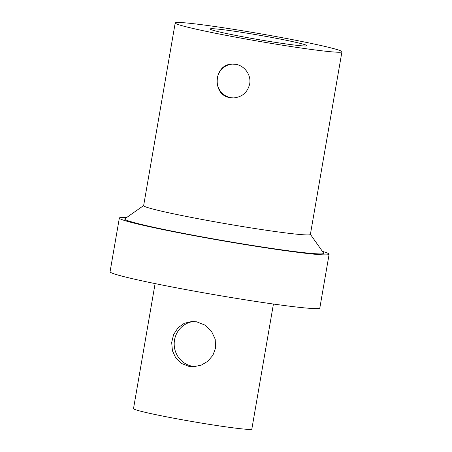 <?xml version="1.0" encoding="UTF-8"?>
<svg xmlns="http://www.w3.org/2000/svg" width="452" height="452" viewBox="0 0 452 452"><rect width="100%" height="100%" fill="white"/><g stroke="black" fill="none" stroke-linecap="round" stroke-linejoin="round"><path stroke-width="0.68" d="M235.904 64.359C244.639 65.732 251.431 75.1 249.668 83.976C247.6 92.361 242.272 97.01 233.678 97.926L230.153 97.672C211.457 95.287 213.689 63.766 232.413 64.105L235.904 64.359M232.695 64.099A16.922 16.526 -92.1 0 0 217.096 81.614A16.922 16.526 -92.1 0 0 233.961 97.909M305.823 45.985A49.127 2.226 -170.2 0 1 253.086 38.652A49.127 2.226 -170.2 0 1 210.157 28.99A49.127 2.226 -170.2 0 1 258.945 35.154A49.127 2.226 -170.2 0 1 306.976 45.714A49.127 2.226 -170.2 0 1 305.823 45.985M196.66 321.807L204.88 325.044L211.412 331.141L215.214 339.181L215.547 348.051L212.909 355.261L207.875 361.216L201.332 365.12L193.699 366.736L188.959 366.402L181.506 363.476L175.772 357.973L172.427 350.758L171.675 342.458L173.613 334.531L178.06 327.751L184.275 323.299L192.004 321.462L196.66 321.807M193.722 321.474A22.651 22.125 -92.1 0 0 174.206 344.814A22.651 22.125 -92.1 0 0 195.445 366.606M155.104 283.596L133.51 408.625A60.043 2.723 9.8 0 0 185.975 420.439A60.043 2.723 9.8 0 0 250.425 429.4A60.043 2.723 9.8 0 0 251.837 429.067L273.432 304.038M240.453 38.03A84.603 3.836 -170.2 0 1 175.201 22.95A84.603 3.836 -170.2 0 1 259.222 33.572A84.603 3.836 -170.2 0 1 341.938 51.754A84.603 3.836 -170.2 0 1 240.453 38.03M341.938 51.754L310.383 234.441A84.603 3.836 -170.2 0 1 208.897 220.717A84.603 3.836 -170.2 0 1 143.64 205.637L175.201 22.95M310.394 234.351L323.666 253.12A100.977 4.582 -170.2 0 1 202.609 236.967A100.977 4.582 -170.2 0 1 124.859 218.785L143.657 205.553M322.423 251.363A106.435 4.831 -170.2 0 1 329.112 254.273A106.435 4.831 -170.2 0 1 201.439 237.012A106.435 4.831 -170.2 0 1 119.345 218.039A106.435 4.831 -170.2 0 1 126.628 217.542M329.112 254.273L319.83 308.004A106.435 4.831 -170.2 0 1 192.156 290.743A106.435 4.831 -170.2 0 1 110.062 271.771L119.345 218.039"/></g></svg>
